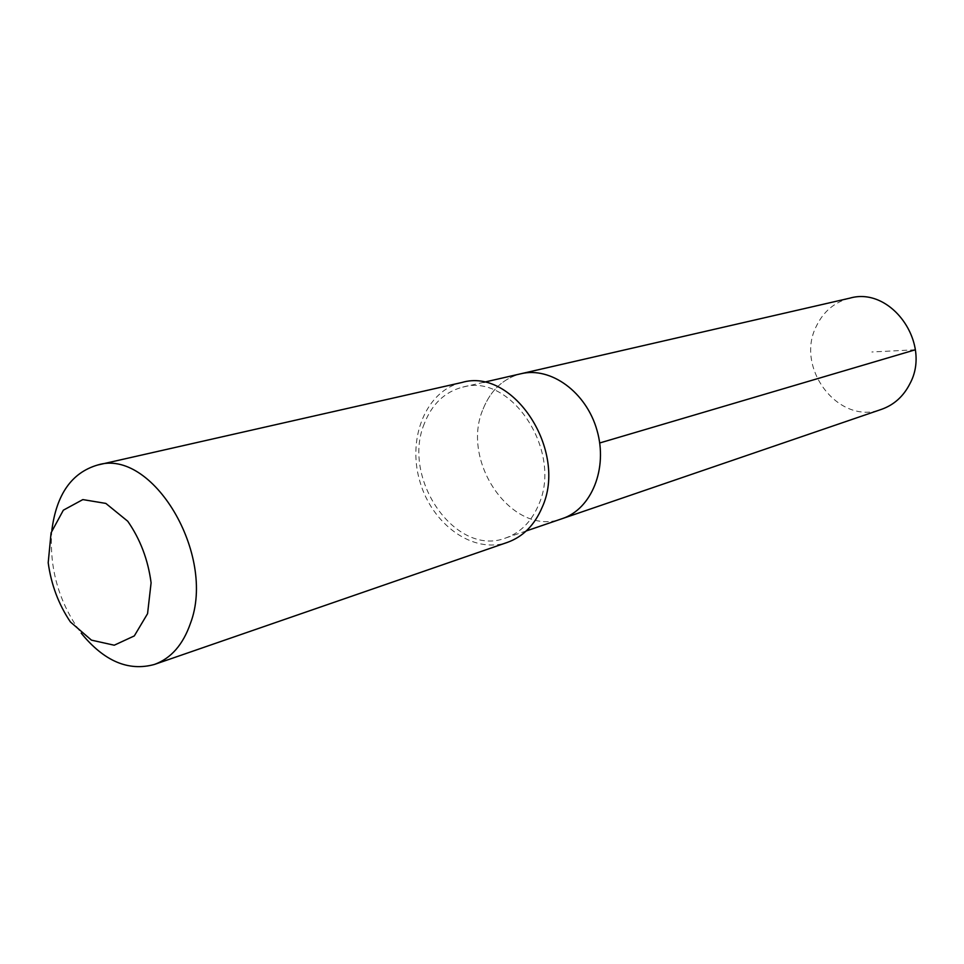 <?xml version="1.0" encoding="UTF-8"?>
<svg xmlns="http://www.w3.org/2000/svg" width="964" height="964" viewBox="0 0 964 964"><rect width="100%" height="100%" fill="white"/><g stroke="black" fill="none" stroke-linecap="round" stroke-linejoin="round"><path stroke-width="0.72" stroke-dasharray="4.82 3.62" d="M483.084 409.049C490.724 390.119 503.365 378.346 520.994 373.731C503.365 378.346 490.724 390.119 483.084 409.049C459.9 462.286 513.342 537.888 562.325 518.608C513.342 537.888 459.9 462.286 483.084 409.049M849.874 298.141C834.595 302.069 823.401 311.48 816.267 326.362C794.71 368.393 839.162 425.895 881.578 409.314M424.329 423.63C401.084 478.783 455.912 557.626 505.751 537.972C520.488 532.682 531.429 521.693 538.551 504.979C563.181 451.694 511.125 372.393 462.72 387.13C444.79 391.83 431.98 404 424.329 423.63M461.901 382.491C426.413 390.348 407.025 437.56 419.738 480.952C431.836 524.512 473.204 554.396 507.498 542.346M51.851 530.284C49.031 568.158 58.816 602.44 81.193 633.131M915.318 349.787L871.866 351.981M505.751 537.972L526.236 530.959M462.72 387.13L483.832 382.274"/><path stroke-width="1.45" d="M483.832 382.274L520.994 373.731C550.914 366.465 586.341 392.228 597.017 430.378C608.079 468.432 591.571 509.004 562.325 518.608L881.578 409.314C894.098 404.844 903.557 396.276 909.956 383.624C931.911 343.341 891.061 286.151 849.874 298.141L520.994 373.731C550.914 366.465 586.341 392.228 597.017 430.378C608.079 468.432 591.571 509.004 562.325 518.608L526.236 530.959M81.193 633.131C104.016 661.171 128.429 671.619 154.421 664.449L507.498 542.346C523.018 536.731 534.55 525.115 542.081 507.498C568.23 451.104 513.161 367.031 461.901 382.491L97.545 465.046C71.673 472.661 56.454 494.412 51.851 530.284M154.421 664.449C171.014 658.412 183.027 644.711 190.462 623.322C216.551 554.71 152.155 447.609 97.545 465.046M147.564 613.67L151.095 582.81C148.082 559.843 140.298 539.322 127.754 521.247L105.835 503.413L82.832 499.593L63.347 510.185L51.092 532.755L48.2 562.747C51.2 584.666 58.611 604.416 70.432 621.985L91.447 640.132L114.222 645.217L134.309 635.915L147.564 613.67M599.704 442.982L915.318 349.787"/></g></svg>
